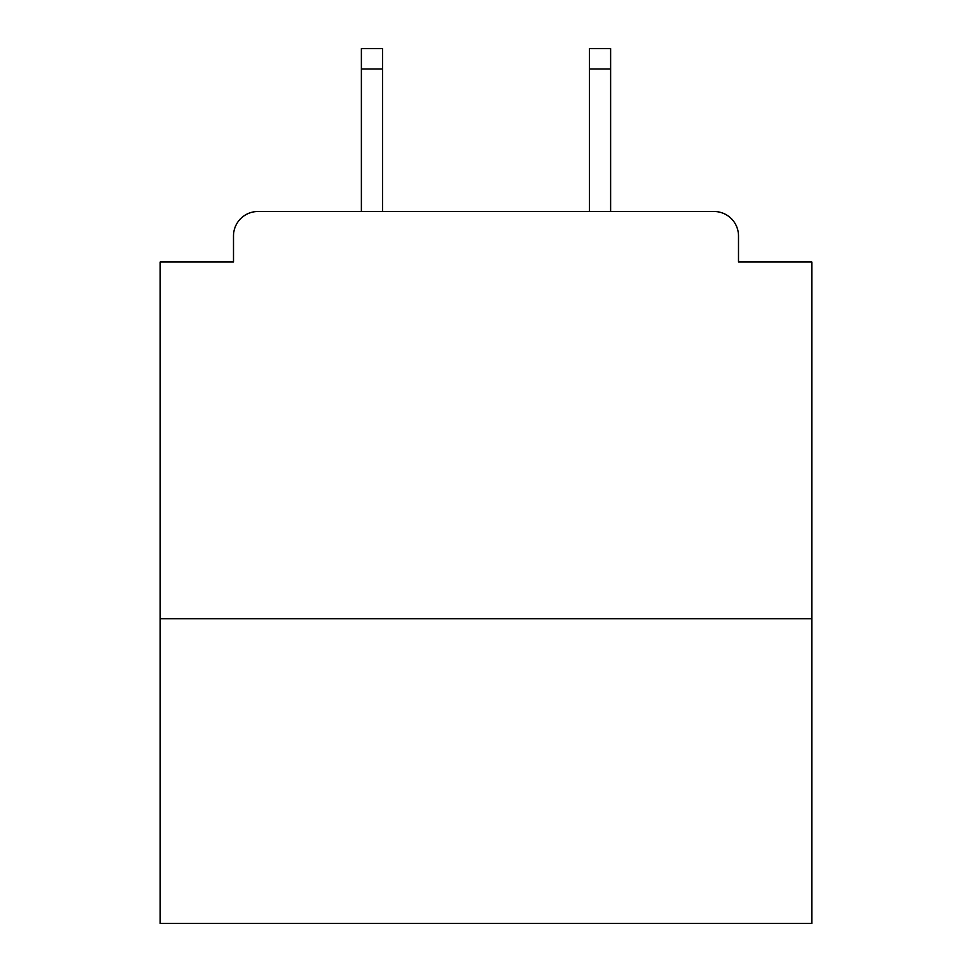 <?xml version="1.0" encoding="UTF-8"?>
<svg xmlns="http://www.w3.org/2000/svg" width="972" height="972" viewBox="0 0 972 972"><rect width="100%" height="100%" fill="white"/><g stroke="black" fill="none" stroke-linecap="round" stroke-linejoin="round"><path stroke-width="1.46" d="M811.814 618.763L811.814 262.003L738.501 262.003L738.501 235.941A24.434 24.434 0 0 0 714.068 211.507L257.932 211.507A24.434 24.434 0 0 0 233.499 235.941L233.499 262.003L160.186 262.003L160.186 923.4L811.814 923.4L811.814 618.763L160.186 618.763M233.499 235.941L233.499 262.003M714.068 211.507L613.065 211.507M358.935 211.507L257.932 211.507M738.501 262.003L738.501 235.941M382.555 68.963L361.377 68.963L361.377 48.6L382.555 48.6L382.555 211.507M361.377 68.963L361.377 211.507M610.623 48.6L610.623 68.963L589.445 68.963L589.445 48.6L610.623 48.6M589.445 211.507L589.445 68.963M610.623 211.507L610.623 68.963"/></g></svg>
